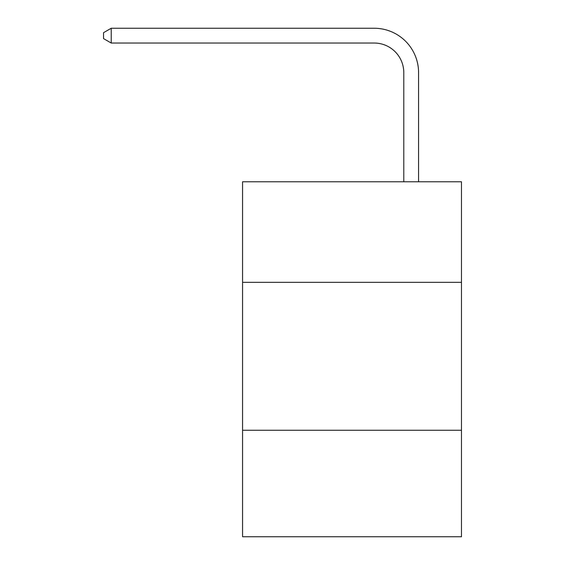 <?xml version="1.0" encoding="UTF-8"?>
<svg xmlns="http://www.w3.org/2000/svg" width="565" height="565" viewBox="0 0 565 565"><rect width="100%" height="100%" fill="white"/><g stroke="black" fill="none" stroke-linecap="round" stroke-linejoin="round"><path stroke-width="0.85" d="M461.464 282.352L461.464 181.775L242.569 181.775L242.569 282.352L461.464 282.352L461.464 536.75L242.569 536.75L242.569 282.352M461.464 430.255L242.569 430.255M403.784 181.775L403.784 72.624A29.578 29.578 56.7 0 0 374.2 43.039L111.227 43.039L103.536 38.604L103.536 32.685L111.227 28.25L374.2 28.25A44.374 44.374 -123.3 0 1 418.573 72.624L418.573 181.775M403.784 72.624A29.578 29.578 56.7 0 0 374.2 43.039A29.578 29.578 56.7 0 1 403.784 72.624A29.578 29.578 56.7 0 0 374.2 43.039A29.578 29.578 56.7 0 1 403.784 72.624A29.578 29.578 56.7 0 0 374.2 43.039A29.578 29.578 56.7 0 1 403.784 72.624A29.578 29.578 56.7 0 0 374.2 43.039A29.578 29.578 56.7 0 1 403.784 72.624A29.578 29.578 56.7 0 0 374.2 43.039A29.578 29.578 56.7 0 1 403.784 72.624A29.578 29.578 56.7 0 0 374.2 43.039A29.578 29.578 56.7 0 1 403.784 72.624A29.578 29.578 56.7 0 0 374.2 43.039A29.578 29.578 56.7 0 1 403.784 72.624A29.578 29.578 56.7 0 0 374.2 43.039A29.578 29.578 56.7 0 1 403.784 72.624A29.578 29.578 56.7 0 0 374.2 43.039A29.578 29.578 56.7 0 1 403.784 72.624A29.578 29.578 56.7 0 0 374.2 43.039A29.578 29.578 56.7 0 1 403.784 72.624A29.578 29.578 56.7 0 0 374.2 43.039A29.578 29.578 56.7 0 1 403.784 72.624A29.578 29.578 56.7 0 0 374.2 43.039A29.578 29.578 56.7 0 1 403.784 72.624A29.578 29.578 56.7 0 0 374.2 43.039A29.578 29.578 56.7 0 1 403.784 72.624A29.578 29.578 56.7 0 0 374.2 43.039A29.578 29.578 56.7 0 1 403.784 72.624A29.578 29.578 56.7 0 0 374.2 43.039A29.578 29.578 56.7 0 1 403.784 72.624A29.578 29.578 56.7 0 0 374.2 43.039A29.578 29.578 56.7 0 1 403.784 72.624A29.578 29.578 56.7 0 0 374.2 43.039A29.578 29.578 56.7 0 1 403.784 72.624A29.578 29.578 56.7 0 0 374.2 43.039A29.578 29.578 56.7 0 1 403.784 72.624A29.578 29.578 56.7 0 0 374.2 43.039A29.578 29.578 56.7 0 1 403.784 72.624A29.578 29.578 56.7 0 0 374.2 43.039A29.578 29.578 56.7 0 1 403.784 72.624A29.578 29.578 56.7 0 0 374.2 43.039A29.578 29.578 56.7 0 1 403.784 72.624A29.578 29.578 56.7 0 0 374.2 43.039A29.578 29.578 56.7 0 1 403.784 72.624A29.578 29.578 56.7 0 0 374.2 43.039A29.578 29.578 56.7 0 1 403.784 72.624A29.578 29.578 56.7 0 0 374.2 43.039A29.578 29.578 56.7 0 1 403.784 72.624A29.578 29.578 56.7 0 0 374.2 43.039A29.578 29.578 56.7 0 1 403.784 72.624A29.578 29.578 56.7 0 0 374.2 43.039A29.578 29.578 56.7 0 1 403.784 72.624A29.578 29.578 56.7 0 0 374.2 43.039A29.578 29.578 56.7 0 1 403.784 72.624A29.578 29.578 56.7 0 0 374.2 43.039A29.578 29.578 56.7 0 1 403.784 72.624A29.578 29.578 56.7 0 0 374.2 43.039A29.578 29.578 56.7 0 1 403.784 72.624M111.227 43.039L111.227 28.25L374.2 28.25"/></g></svg>
